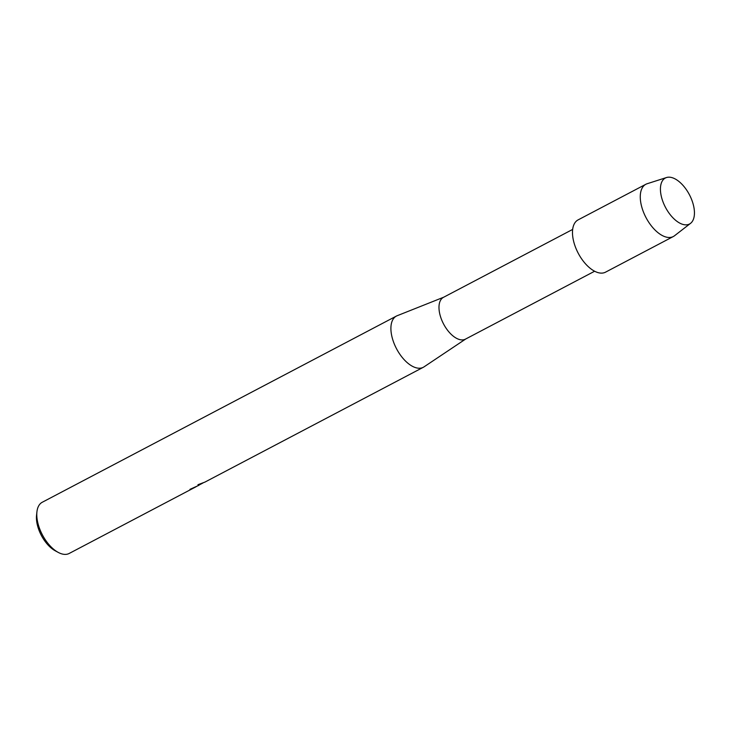 <?xml version="1.0" encoding="UTF-8"?>
<svg xmlns="http://www.w3.org/2000/svg" width="731" height="731" viewBox="0 0 731 731"><rect width="100%" height="100%" fill="white"/><g stroke="black" fill="none" stroke-linecap="round" stroke-linejoin="round"><path stroke-width="1.1" d="M689.708 223.905A25.978 13.533 62.3 0 0 689.223 194.355A25.978 13.533 62.3 0 0 665.164 178.126A25.978 13.533 62.3 0 0 665.649 207.677A25.978 13.533 62.3 0 0 689.708 223.905A25.978 13.533 62.3 0 0 690.567 223.33A25.978 13.533 62.3 0 0 689.415 194.72A25.978 13.533 62.3 0 0 666.498 177.542A25.978 13.533 62.3 0 0 665.164 178.126A25.978 13.533 62.3 0 0 665.649 207.677A25.978 13.533 62.3 0 0 689.708 223.905M578.285 219.793A29.514 15.378 62.3 0 0 577.865 220.022A29.514 15.378 62.3 0 0 578.413 253.593A29.514 15.378 62.3 0 0 605.752 272.042A29.514 15.378 62.3 0 1 605.542 272.16A29.514 15.378 62.3 0 1 578.303 253.392A29.514 15.378 62.3 0 1 577.865 220.022A29.514 15.378 62.3 0 1 578.075 219.903A29.514 15.378 62.3 0 1 578.285 219.793M443.626 297.261A23.611 12.299 62.3 0 0 443.452 297.343A23.611 12.299 62.3 0 0 443.288 297.435A23.611 12.299 62.3 0 0 443.644 324.135A23.611 12.299 62.3 0 0 465.428 339.147A23.611 12.299 62.3 0 0 465.601 339.056M443.754 297.188L397.134 315.737A28.929 15.068 62.3 0 0 396.385 316.084A28.929 15.068 62.3 0 0 396.175 316.203A28.929 15.068 62.3 0 0 396.613 348.906A28.929 15.068 62.3 0 0 423.304 367.291A28.929 15.068 62.3 0 0 423.514 367.181A28.929 15.068 62.3 0 0 424.017 366.871L465.729 338.992M199.216 484.964L197.955 484.708L204.844 482.131M42.48 502.142A28.929 15.068 62.3 0 0 42.27 502.252A28.929 15.068 62.3 0 0 42.06 502.361A28.929 15.068 62.3 0 0 36.925 511.855A28.929 15.068 62.3 0 0 58.242 552.408A28.929 15.068 62.3 0 0 69.189 553.458A28.929 15.068 62.3 0 0 69.39 553.34M196.676 486.38L191.421 489.039A28.929 15.068 -117.7 0 1 189.969 489.35L198.147 485.649M190.279 489.194A28.811 15.013 62.3 0 0 191.367 488.938L195.798 486.764M198.01 484.69L198.987 485.082L203.035 482.953M199.389 484.269L200.066 483.995M36.925 511.855L36.55 515.218A25.384 13.222 62.3 0 0 55.264 550.808L58.242 552.408M666.498 177.542L647.163 183.728A29.514 15.378 62.3 0 0 645.866 184.267A29.514 15.378 62.3 0 0 645.647 184.386A29.514 15.378 62.3 0 0 646.094 217.756A29.514 15.378 62.3 0 0 673.333 236.524A29.514 15.378 62.3 0 0 673.543 236.405A29.514 15.378 62.3 0 0 674.521 235.757L690.567 223.33M572.656 229.424L443.452 297.343M396.385 316.084L42.27 502.252M423.304 367.291L204.634 482.25M199.042 485.192L197.891 485.795M195.762 486.91L69.189 553.458M594.632 271.228L465.428 339.147M645.866 184.267L578.075 219.903M673.333 236.524L605.542 272.16"/></g></svg>
